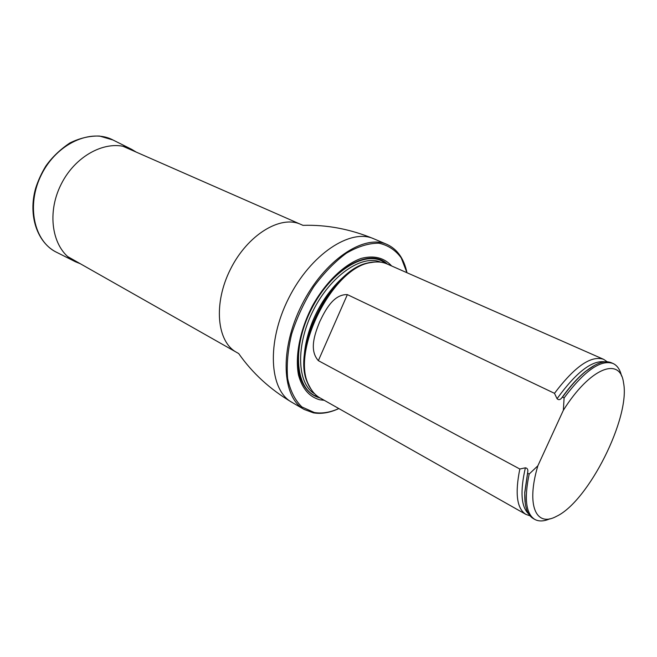 <?xml version="1.0" encoding="UTF-8"?>
<svg xmlns="http://www.w3.org/2000/svg" width="657" height="657" viewBox="0 0 657 657"><rect width="100%" height="100%" fill="white"/><g stroke="black" fill="none" stroke-linecap="round" stroke-linejoin="round"><path stroke-width="0.99" d="M406.946 272.712L401.238 257.905C395.506 250.079 388.024 245.176 378.802 243.197C368.774 243.147 357.991 246.465 346.444 253.15C334.848 261.724 323.942 272.926 313.734 286.764C304.372 301.686 297.021 317.397 291.692 333.879C287.807 350.156 286.46 365.078 287.659 378.637C290.295 390.866 295.05 400.31 301.916 406.954L314.251 412.489C321.873 413.803 330.069 412.489 338.823 408.547M391.629 265.962C384.148 257.684 374.038 255.154 361.301 258.373C344.301 264.278 325.642 282.124 312.518 305.71C300.003 329.691 294.821 356.143 298.516 375.106C302.261 388.714 309.373 396.943 319.836 399.801L324.246 400.302M338.856 408.564C329.789 412.768 321.306 414.189 313.414 412.842L304.191 409.459C281.869 397.378 279.299 349.442 301.768 304.963C323.983 260.353 363.937 233.744 386.965 244.404C397.304 249.159 403.973 258.603 406.979 272.729M607.232 361.793L603.652 359.354L386.669 263.786C382.169 261.88 377.085 261.453 371.427 262.504C332.918 266.504 289.573 352.924 309.398 386.185C312.001 391.465 315.475 395.333 319.819 397.797L525.904 514.382L529.994 515.794M563.353 410.28C590.249 367.427 620.257 356.316 623.518 382.719C630.687 417.302 588.516 501.398 556.504 516.328C536.169 527.587 525.937 505.734 537.853 465.813L563.353 410.28L564.1 397.912C584.451 370.77 600.753 359.297 613.03 363.485C617.26 365.44 620.101 369.612 621.547 376.009M549.95 518.759C543.963 521.428 538.912 521.65 534.814 519.424C525.937 513.84 524.056 498.712 529.172 474.042L527.612 473.204L527.719 472.071C528.187 469.574 527.407 468.154 525.378 467.809L519.827 469.016L318.349 360.652C308.872 350.041 314.834 333.904 319.589 321.996C325.059 310.556 333.37 294.098 347.364 294.615L554.492 393.329L557.054 398.7C558.581 400.162 560.134 399.916 561.71 397.945L562.491 397.14C570.391 386.135 578.168 377.512 585.822 371.279C596.457 362.869 605.007 360.036 611.453 362.795L613.03 363.485M537.853 465.813L529.172 474.042M534.814 519.424L533.32 518.578C527.259 515.055 524.417 506.514 524.795 492.964L527.612 473.204M562.491 397.14L564.1 397.912M519.827 469.016C514.858 493.604 516.878 508.723 525.904 514.382M603.652 359.354L603.422 359.256C590.963 355.248 574.653 366.606 554.492 393.329M80.335 263.744L75.399 261.741C53.16 251.253 45.538 215.036 61.142 184.28C76.45 153.385 110.039 137.839 131.745 149.385L136.303 152.145M304.191 409.459L291.815 402.265C270.052 389.305 252.345 373.077 238.705 353.573L236.463 352.283C216.851 341.771 213.123 303.509 230.476 269.206C247.582 234.787 280.49 214.896 300.635 224.324L123.007 146.297M300.635 224.324L303.008 225.351C326.8 224.62 350.403 229.104 373.8 238.795C350.542 228.053 310.589 254.21 288.604 298.36C266.364 342.379 269.296 390.053 291.815 402.265M387.31 264.057C369.948 247.048 331.637 267.982 311.016 309.381C299.781 332.442 295.527 357.194 299.37 374.868C303.148 387.54 310.005 395.227 319.934 397.937L320.14 397.978M373.11 262.225L369.957 262.669C331.842 266.643 289.039 351.988 308.65 384.912L309.398 386.185M374.958 262.028C356.439 261.954 331.432 282.97 316.69 312.445C301.875 341.886 299.994 374.498 311.131 389.305M380.69 262.168C362.122 254.037 330.627 275.521 313.134 310.662C295.428 345.697 297.046 383.795 314.67 393.814M385.355 263.276C367.534 248.609 330.931 269.871 311.163 309.677C291.084 349.319 295.929 391.375 318.349 396.885C295.929 391.383 291.084 349.327 311.163 309.677C330.931 269.871 367.534 248.609 385.363 263.276M527.719 472.071L524.738 492.512L525.017 501.718M592.967 366.22L585.428 371.501C577.634 377.849 569.734 386.661 561.71 397.945M525.378 467.809C519.999 491.444 521.075 506.793 528.598 513.848M604.834 361.835C592.072 360.011 576.14 372.305 557.054 398.7M347.364 294.615L318.349 360.652M75.095 261.585L56.658 252.329C33.975 241.612 25.919 205.189 41.531 174.442C56.831 143.555 90.847 128.222 112.996 139.998L131.449 149.238M236.463 352.283L67.696 256.583M386.965 244.404L373.8 238.795M373.143 262.217L371.427 262.504M525.28 503.837L524.795 492.964M594.831 365.161L585.822 371.279M56.658 252.329C37.277 242.901 27.783 215.463 35.708 188.042C38.213 180.33 41.588 173.005 45.834 166.049C52.051 157.286 60.058 149.591 69.864 142.971C79.817 138.077 89.722 135.769 99.56 136.048L112.996 139.998"/></g></svg>
